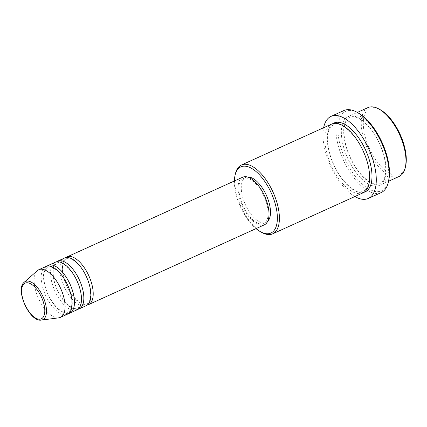 <?xml version="1.0" encoding="UTF-8"?>
<svg xmlns="http://www.w3.org/2000/svg" width="427" height="427" viewBox="0 0 427 427"><rect width="100%" height="100%" fill="white"/><g stroke="black" fill="none" stroke-linecap="round" stroke-linejoin="round"><path stroke-width="0.32" stroke-dasharray="2.13 1.6" d="M87.321 305.001A26.164 12.164 65.6 0 1 66.82 286.138A26.164 12.164 65.6 0 1 65.544 257.839A26.164 12.164 65.6 0 1 65.822 257.62M86.211 305.668A26.164 12.164 65.6 0 1 65.075 288.455A26.164 12.164 65.6 0 1 63.201 258.906A26.164 12.164 65.6 0 1 64.589 258.015M77.944 309.255A26.164 12.164 65.6 0 1 57.448 290.392A26.164 12.164 65.6 0 1 56.172 262.093A26.164 12.164 65.6 0 1 56.444 261.874M76.833 309.922A26.164 12.164 65.6 0 1 55.697 292.708A26.164 12.164 65.6 0 1 53.829 263.155A26.164 12.164 65.6 0 1 55.216 262.269M68.571 313.509A26.164 12.164 65.6 0 1 48.07 294.646A26.164 12.164 65.6 0 1 46.794 266.347A26.164 12.164 65.6 0 1 47.071 266.122M67.455 314.176A26.164 12.164 65.6 0 1 46.324 296.962A26.164 12.164 65.6 0 1 44.451 267.409A26.164 12.164 65.6 0 1 45.838 266.523M405.65 165.97A36.338 16.893 65.6 0 1 401.738 173.325A36.338 16.893 65.6 0 1 371.565 152.818A36.338 16.893 65.6 0 1 367.855 109.611A36.338 16.893 65.6 0 1 380.094 109.643M368.01 107.583A37.789 17.566 -114.4 0 0 366.008 108.869A37.789 17.566 -114.4 0 0 368.709 151.553A37.789 17.566 -114.4 0 0 399.24 176.415M388.725 180.44A43.607 20.272 65.6 0 1 384.028 189.268A43.607 20.272 65.6 0 1 347.824 164.657A43.607 20.272 65.6 0 1 343.372 112.808A43.607 20.272 65.6 0 1 358.061 112.845M343.911 110.54A45.059 20.944 -114.4 0 0 341.525 112.066A45.059 20.944 -114.4 0 0 344.749 162.959A45.059 20.944 -114.4 0 0 381.146 192.604M383.659 183.108A37.789 17.566 65.6 0 1 381.658 184.389A37.789 17.566 65.6 0 1 351.133 159.527A37.789 17.566 65.6 0 1 348.427 116.843A37.789 17.566 65.6 0 1 350.428 115.562A37.789 17.566 65.6 0 1 380.959 140.424A37.789 17.566 65.6 0 1 383.659 183.108M362.907 192.897A37.789 17.566 65.6 0 1 332.382 168.035A37.789 17.566 65.6 0 1 329.676 125.351A37.789 17.566 65.6 0 1 331.678 124.07M264.345 224.848A26.164 12.164 65.6 0 1 243.214 207.634A26.164 12.164 65.6 0 1 241.34 178.08A26.164 12.164 65.6 0 1 242.728 177.194M242.018 179.356A24.707 11.486 65.6 0 1 243.326 178.518A24.707 11.486 65.6 0 1 263.288 194.776A24.707 11.486 65.6 0 1 265.055 222.686A24.707 11.486 65.6 0 1 263.747 223.524A24.707 11.486 65.6 0 1 243.785 207.266A24.707 11.486 65.6 0 1 242.018 179.356M267.617 221.426A24.707 11.486 65.6 0 1 267.398 221.618A24.707 11.486 65.6 0 1 266.09 222.462A24.707 11.486 65.6 0 1 246.128 206.204A24.707 11.486 65.6 0 1 244.361 178.294A24.707 11.486 65.6 0 1 245.669 177.456A24.707 11.486 65.6 0 1 247.457 176.986M58.761 317.837A26.164 12.164 65.6 0 1 38.579 298.644A26.164 12.164 65.6 0 1 37.293 270.713M354.864 196.548A45.059 20.944 65.6 0 1 323.634 127.716M261.943 232.528A37.789 17.566 65.6 0 1 235.362 173.944M234.396 180.973A36.338 16.893 -114.4 0 0 256.013 228.626M346.083 117.905A37.789 17.566 -114.4 0 0 349.937 162.842A37.789 17.566 -114.4 0 0 381.316 184.17A37.789 17.566 -114.4 0 0 377.463 139.234A37.789 17.566 -114.4 0 0 346.083 117.905M364.039 192.273A37.789 17.566 65.6 0 1 334.122 165.724A37.789 17.566 65.6 0 1 332.019 124.289A37.789 17.566 65.6 0 1 332.895 123.627M41.419 320.09A20.998 9.762 65.6 0 1 25.188 304.622A20.998 9.762 65.6 0 1 24.238 282.226M65.32 259.477L63.191 263.144C62.059 267.195 62.427 272.485 64.29 279.007C68.32 294.278 81.957 307.339 86.782 303.81L87.823 303.143C91.645 300.517 91.672 288.321 86.489 277.251C81.162 264.478 70.396 256.072 66.361 258.81L65.32 259.477M55.948 263.731L53.818 267.398C52.681 271.449 53.049 276.739 54.918 283.261C58.947 298.526 72.579 311.593 77.404 308.064L78.445 307.397C82.267 304.771 82.299 292.575 77.111 281.505C71.789 268.732 61.018 260.326 56.988 263.059L55.948 263.731M46.57 267.985L44.44 271.652C43.308 275.703 43.677 280.993 45.54 287.515C49.569 302.78 63.201 315.847 68.026 312.318L69.067 311.651C72.889 309.025 72.921 296.829 67.738 285.759C62.411 272.986 51.646 264.58 47.61 267.313L46.57 267.985M348.202 118.476C342.134 122.864 342.523 141.241 350.402 157.606C358.301 175.641 373.337 187.576 379.886 183.599L381.546 182.537C387.465 178.23 387.273 160.515 379.784 144.385C371.992 125.885 356.534 113.331 349.857 117.414L348.202 118.476M365.138 189.983L363.478 191.045C356.929 195.016 341.894 183.087 333.994 165.046C326.116 148.687 325.726 130.304 331.795 125.922L333.45 124.86C340.127 120.777 355.584 133.331 363.377 151.831C370.866 167.96 371.058 185.676 365.138 189.983M243.326 178.518L245.669 177.456M350.428 115.562L357.314 112.44M381.658 184.389L388.538 181.267M263.747 223.524L266.09 222.462"/><path stroke-width="0.64" d="M65.822 257.62A26.164 12.164 65.6 0 1 66.932 256.953A26.164 12.164 65.6 0 1 88.069 274.166A26.164 12.164 65.6 0 1 89.937 303.714A26.164 12.164 65.6 0 1 88.554 304.606A26.164 12.164 65.6 0 1 87.321 305.001M56.444 261.874A26.164 12.164 65.6 0 1 57.56 261.207L64.589 258.015A26.164 12.164 65.6 0 1 85.726 275.228A26.164 12.164 65.6 0 1 87.594 304.777A26.164 12.164 65.6 0 1 86.211 305.668L79.176 308.86A26.164 12.164 65.6 0 1 77.944 309.255M57.56 261.207A26.164 12.164 65.6 0 1 78.691 278.42A26.164 12.164 65.6 0 1 80.564 307.968A26.164 12.164 65.6 0 1 79.176 308.86M47.071 266.122A26.164 12.164 65.6 0 1 48.182 265.461L55.216 262.269A26.164 12.164 65.6 0 1 76.348 279.482A26.164 12.164 65.6 0 1 78.221 309.031A26.164 12.164 65.6 0 1 76.833 309.922L69.804 313.114A26.164 12.164 65.6 0 1 68.571 313.509M48.182 265.461A26.164 12.164 65.6 0 1 69.318 282.674A26.164 12.164 65.6 0 1 71.186 312.222A26.164 12.164 65.6 0 1 69.804 313.114M37.293 270.713A26.164 12.164 65.6 0 1 37.357 270.659A26.164 12.164 65.6 0 1 37.421 270.601A26.164 12.164 65.6 0 1 38.809 269.715L45.838 266.523A26.164 12.164 65.6 0 1 66.975 283.736A26.164 12.164 65.6 0 1 68.843 313.285A26.164 12.164 65.6 0 1 67.455 314.176L60.426 317.362A26.164 12.164 65.6 0 1 58.761 317.837L41.419 320.09C29.725 322.438 14.769 289.479 24.238 282.226A20.998 9.762 65.6 0 1 24.291 282.178A20.998 9.762 65.6 0 1 41.723 294.032A20.998 9.762 65.6 0 1 43.869 319.001A20.998 9.762 65.6 0 1 41.419 320.09M378.733 108.901L380.094 109.643A36.338 16.893 65.6 0 1 405.65 165.97L405.314 167.48A37.789 17.566 -114.4 0 0 378.733 108.901A37.789 17.566 -114.4 0 0 368.01 107.583L357.314 112.44M388.538 181.267L399.24 176.415A37.789 17.566 -114.4 0 0 401.241 175.134A37.789 17.566 -114.4 0 0 405.314 167.48M256.013 228.626A36.338 16.893 -114.4 0 0 260.582 231.786A36.338 16.893 -114.4 0 0 272.821 231.813A36.338 16.893 -114.4 0 0 269.111 188.606A36.338 16.893 -114.4 0 0 238.944 168.099A36.338 16.893 -114.4 0 0 235.026 175.46A36.338 16.893 -114.4 0 0 234.396 180.973M235.026 175.46L235.362 173.944A37.789 17.566 65.6 0 1 239.435 166.295A37.789 17.566 65.6 0 1 241.436 165.009A37.789 17.566 65.6 0 1 271.967 189.871A37.789 17.566 65.6 0 1 274.668 232.56A37.789 17.566 65.6 0 1 272.666 233.841A37.789 17.566 65.6 0 1 261.943 232.528L260.582 231.786M356.7 112.104L358.061 112.845A43.607 20.272 65.6 0 1 388.725 180.44L388.389 181.95A45.059 20.944 -114.4 0 0 356.7 112.104A45.059 20.944 -114.4 0 0 343.911 110.54L331.021 116.384A45.059 20.944 65.6 0 1 367.417 146.029A45.059 20.944 65.6 0 1 370.641 196.922A45.059 20.944 65.6 0 1 368.255 198.454A45.059 20.944 65.6 0 1 354.864 196.548M368.255 198.454L381.146 192.604A45.059 20.944 -114.4 0 0 383.531 191.077A45.059 20.944 -114.4 0 0 388.389 181.95M241.436 165.009L331.678 124.07A37.789 17.566 65.6 0 1 362.208 148.932A37.789 17.566 65.6 0 1 364.909 191.616A37.789 17.566 65.6 0 1 362.907 192.897L272.666 233.841M66.932 256.953L242.728 177.194A26.164 12.164 65.6 0 1 263.859 194.408A26.164 12.164 65.6 0 1 265.733 223.956A26.164 12.164 65.6 0 1 264.345 224.848L88.554 304.606M247.457 176.986A24.707 11.486 65.6 0 1 266.341 195.214A24.707 11.486 65.6 0 1 267.617 221.426M323.634 127.716A45.059 20.944 65.6 0 1 328.635 117.916A45.059 20.944 65.6 0 1 331.021 116.384M38.809 269.715A26.164 12.164 65.6 0 1 59.94 286.928A26.164 12.164 65.6 0 1 61.814 316.476A26.164 12.164 65.6 0 1 60.426 317.362M42.342 318.163A19.594 9.111 -114.4 0 0 40.346 294.865A19.594 9.111 -114.4 0 0 24.072 283.806A19.594 9.111 -114.4 0 0 26.074 307.104A19.594 9.111 -114.4 0 0 42.342 318.163M332.895 123.627A37.789 17.566 65.6 0 1 363.932 146.632A37.789 17.566 65.6 0 1 367.252 190.554A37.789 17.566 65.6 0 1 364.039 192.273M24.238 282.226L37.357 270.659"/></g></svg>
